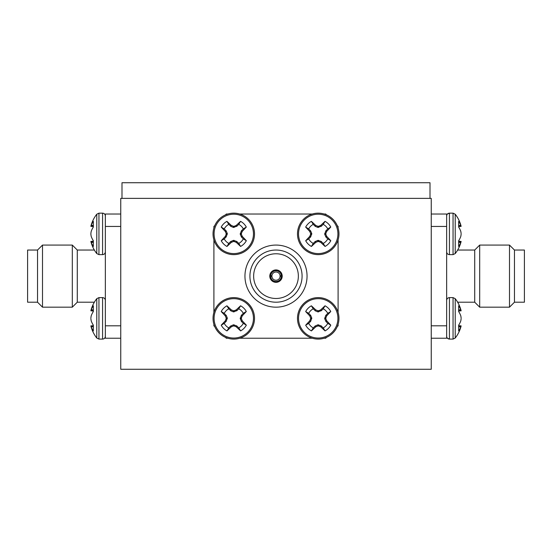 <?xml version="1.0" encoding="UTF-8"?>
<svg xmlns="http://www.w3.org/2000/svg" width="552" height="552" viewBox="0 0 552 552"><rect width="100%" height="100%" fill="white"/><g stroke="black" fill="none" stroke-linecap="round" stroke-linejoin="round"><path stroke-width="0.83" d="M120.75 198.375L431.25 198.375L431.25 369.274L120.75 369.274L120.75 198.375M228.783 243.432L226.962 246.461A31.747 2.767 -45.1 0 0 231.184 242.487L230.598 241.617L233.448 240.355L236.684 241.417L238.781 243.418L240.617 246.44A14.29 14.29 0 0 0 246.337 240.707A31.747 2.767 -135.1 0 0 242.362 236.484L241.493 237.07L240.23 234.22L241.293 230.984L243.294 228.887L246.316 227.051A14.29 14.29 0 0 0 240.582 221.331A31.747 2.767 134.9 0 0 236.359 225.306L236.946 226.175L233.434 227.438L230.86 226.375L228.763 224.374A10.757 10.757 0 0 0 224.236 228.907L226.244 230.998L227.314 233.572L226.251 236.808L224.25 238.906A10.757 10.757 0 0 0 228.783 243.432L230.598 241.617M226.065 237.091L225.188 236.511A31.747 2.767 134.9 0 0 221.228 240.741A14.29 14.29 0 0 0 226.962 246.461M238.781 243.418A10.757 10.757 0 0 0 243.308 238.885L246.337 240.707M248.455 248.545A20.741 20.741 0 0 0 248.421 219.213A20.741 20.741 0 0 0 219.089 219.247A20.741 20.741 0 0 0 219.123 248.579A20.741 20.741 0 0 0 248.455 248.545M219.868 247.834A19.686 19.686 0 0 0 247.71 247.8A19.686 19.686 0 0 0 247.675 219.958A19.686 19.686 0 0 0 219.834 219.993A19.686 19.686 0 0 0 219.868 247.834M225.188 236.511L226.251 236.808M227.314 234.234L226.161 234.234A31.505 2.746 112.4 0 0 225.368 236.221M226.161 234.234L226.161 233.572L227.314 233.572M226.244 230.998L225.361 231.592A31.505 2.746 67.4 0 0 226.161 233.572M225.361 231.592L226.051 230.722M230.577 226.189L231.157 225.313A31.747 2.767 -135.1 0 0 226.927 221.352A14.29 14.29 0 0 0 221.207 227.086A31.747 2.767 44.9 0 0 225.181 231.309M231.157 225.313L230.86 226.375M233.434 227.438L233.434 226.285A31.505 2.746 -157.6 0 0 231.447 225.492M233.434 226.285L234.096 226.285L234.096 227.438M236.67 226.368L236.077 225.485A31.505 2.746 157.4 0 0 234.096 226.285M241.479 230.702L242.356 231.281A31.747 2.767 -45.1 0 0 246.316 227.051M242.356 231.281L241.293 230.984M240.23 233.558L241.383 233.558A31.505 2.746 -67.6 0 0 242.176 231.571M241.383 233.558L241.383 234.22L240.23 234.22M241.3 236.794L242.183 236.201A31.505 2.746 -112.6 0 0 241.383 234.22M236.967 241.603L236.387 242.48A31.747 2.767 44.9 0 0 240.617 246.44M236.387 242.48L236.684 241.417M234.11 240.355L234.11 241.507A31.505 2.746 22.4 0 0 236.097 242.3M234.11 241.507L233.448 241.507L233.448 240.355M230.874 241.424L231.467 242.307A31.505 2.746 -22.6 0 0 233.448 241.507M243.294 228.887A10.757 10.757 0 0 0 238.761 224.36L240.582 221.331M243.308 238.885L241.493 237.07M238.761 224.36L236.946 226.175M224.25 238.906L221.228 240.741M224.236 228.907L221.207 227.086M228.763 224.374L226.927 221.352M244.95 276.124A31.05 31.05 0 0 1 276 245.074A31.05 31.05 0 0 1 307.05 276.124A31.05 31.05 0 0 1 276 307.174A31.05 31.05 0 0 1 244.95 276.124M253.644 276.124A22.356 22.356 0 0 0 276 298.48A22.356 22.356 0 0 0 298.356 276.124A22.356 22.356 0 0 0 276 253.768A22.356 22.356 0 0 0 253.644 276.124M302.082 276.124A26.082 26.082 0 0 0 276 250.042A26.082 26.082 0 0 0 249.918 276.124A26.082 26.082 0 0 0 276 302.206A26.082 26.082 0 0 0 302.082 276.124M269.79 276.124A6.21 6.21 0 0 0 276 282.334A6.21 6.21 0 0 0 282.21 276.124A6.21 6.21 0 0 0 276 269.914A6.21 6.21 0 0 0 269.79 276.124M326.556 214.9L325.68 214.024L324.169 214.024M312.287 214.024L239.713 214.024M227.831 214.024L226.32 214.024L225.444 214.9M213.9 227.955L213.9 226.444L214.776 225.568M213.9 239.837L213.9 312.411M213.9 324.293L213.9 325.804L214.776 326.68M227.831 338.224L226.32 338.224L225.444 337.348M239.713 338.224L312.287 338.224M324.169 338.224L325.68 338.224L326.556 337.348M338.1 324.293L338.1 325.804L337.224 326.68M338.1 312.411L338.1 239.837M338.1 227.955L338.1 226.444L337.224 225.568M282.065 275.627L280.071 275.627A4.099 4.099 0 0 1 280.071 276.621L282.065 276.621A6.086 6.086 0 0 0 276 270.038A6.086 6.086 0 0 0 269.935 276.621A6.086 6.086 0 0 0 276 282.21A6.086 6.086 0 0 0 282.065 276.621M269.935 276.621L271.929 276.621A4.099 4.099 0 0 0 280.071 276.621M271.929 276.621A4.099 4.099 0 0 1 271.929 275.627L269.935 275.627M270.68 275.627A5.341 5.341 0 0 1 281.32 275.627M280.071 275.627A4.099 4.099 0 0 0 271.929 275.627M281.32 276.621A5.341 5.341 0 0 1 270.68 276.621M313.239 327.888L311.418 330.917A31.747 2.767 -45.1 0 0 315.64 326.943L315.054 326.073L317.904 324.811L321.14 325.873L323.237 327.874L325.073 330.896A14.29 14.29 0 0 0 330.793 325.162A31.747 2.767 -135.1 0 0 326.818 320.94L325.949 321.526L324.686 318.676L325.749 315.44L327.75 313.343L330.772 311.507A14.29 14.29 0 0 0 325.038 305.787A31.747 2.767 134.9 0 0 320.815 309.762L321.402 310.631L317.89 311.894L315.316 310.831L313.219 308.83A10.757 10.757 0 0 0 308.692 313.363L310.7 315.454L311.77 318.028L310.707 321.264L308.706 323.362A10.757 10.757 0 0 0 313.239 327.888L315.054 326.073M310.521 321.547L309.644 320.967A31.747 2.767 134.9 0 0 305.684 325.197A14.29 14.29 0 0 0 311.418 330.917M323.237 327.874A10.757 10.757 0 0 0 327.764 323.341L330.793 325.162M332.911 333.001A20.741 20.741 0 0 0 332.877 303.669A20.741 20.741 0 0 0 303.545 303.703A20.741 20.741 0 0 0 303.579 333.035A20.741 20.741 0 0 0 332.911 333.001M304.325 332.29A19.686 19.686 0 0 0 332.166 332.256A19.686 19.686 0 0 0 332.132 304.414A19.686 19.686 0 0 0 304.29 304.449A19.686 19.686 0 0 0 304.325 332.29M309.644 320.967L310.707 321.264M311.77 318.69L310.617 318.69A31.505 2.746 112.4 0 0 309.824 320.677M310.617 318.69L310.617 318.028L311.77 318.028M310.7 315.454L309.817 316.048A31.505 2.746 67.4 0 0 310.617 318.028M309.817 316.048L310.507 315.178M315.033 310.645L315.613 309.769A31.747 2.767 -135.1 0 0 311.383 305.808A14.29 14.29 0 0 0 305.663 311.542A31.747 2.767 44.9 0 0 309.637 315.765M315.613 309.769L315.316 310.831M317.89 311.894L317.89 310.741A31.505 2.746 -157.6 0 0 315.903 309.948M317.89 310.741L318.552 310.741L318.552 311.894M321.126 310.824L320.533 309.941A31.505 2.746 157.4 0 0 318.552 310.741M325.935 315.157L326.812 315.737A31.747 2.767 -45.1 0 0 330.772 311.507M326.812 315.737L325.749 315.44M324.686 318.014L325.839 318.014A31.505 2.746 -67.6 0 0 326.632 316.027M325.839 318.014L325.839 318.676L324.686 318.676M325.756 321.25L326.639 320.657A31.505 2.746 -112.6 0 0 325.839 318.676M321.423 326.059L320.843 326.936A31.747 2.767 44.9 0 0 325.073 330.896M320.843 326.936L321.14 325.873M318.566 324.811L318.566 325.963A31.505 2.746 22.4 0 0 320.553 326.756M318.566 325.963L317.904 325.963L317.904 324.811M315.33 325.88L315.923 326.763A31.505 2.746 -22.6 0 0 317.904 325.963M327.75 313.343A10.757 10.757 0 0 0 323.217 308.816L325.038 305.787M327.764 323.341L325.949 321.526M323.217 308.816L321.402 310.631M308.706 323.362L305.684 325.197M308.692 313.363L305.663 311.542M313.219 308.83L311.383 305.808M228.783 327.888L226.962 330.917A31.747 2.767 -45.1 0 0 231.184 326.943L230.598 326.073L233.448 324.811L236.684 325.873L238.781 327.874L240.617 330.896A14.29 14.29 0 0 0 246.337 325.162A31.747 2.767 -135.1 0 0 242.362 320.94L241.493 321.526L240.23 318.676L241.293 315.44L243.294 313.343L246.316 311.507A14.29 14.29 0 0 0 240.582 305.787A31.747 2.767 134.9 0 0 236.359 309.762L236.946 310.631L233.434 311.894L230.86 310.831L228.763 308.83A10.757 10.757 0 0 0 224.236 313.363L226.244 315.454L227.314 318.028L226.251 321.264L224.25 323.362A10.757 10.757 0 0 0 228.783 327.888L230.598 326.073M226.065 321.547L225.188 320.967A31.747 2.767 134.9 0 0 221.228 325.197A14.29 14.29 0 0 0 226.962 330.917M238.781 327.874A10.757 10.757 0 0 0 243.308 323.341L246.337 325.162M248.455 333.001A20.741 20.741 0 0 0 248.421 303.669A20.741 20.741 0 0 0 219.089 303.703A20.741 20.741 0 0 0 219.123 333.035A20.741 20.741 0 0 0 248.455 333.001M219.868 332.29A19.686 19.686 0 0 0 247.71 332.256A19.686 19.686 0 0 0 247.675 304.414A19.686 19.686 0 0 0 219.834 304.449A19.686 19.686 0 0 0 219.868 332.29M225.188 320.967L226.251 321.264M227.314 318.69L226.161 318.69A31.505 2.746 112.4 0 0 225.368 320.677M226.161 318.69L226.161 318.028L227.314 318.028M226.244 315.454L225.361 316.048A31.505 2.746 67.4 0 0 226.161 318.028M225.361 316.048L226.051 315.178M230.577 310.645L231.157 309.769A31.747 2.767 -135.1 0 0 226.927 305.808A14.29 14.29 0 0 0 221.207 311.542A31.747 2.767 44.9 0 0 225.181 315.765M231.157 309.769L230.86 310.831M233.434 311.894L233.434 310.741A31.505 2.746 -157.6 0 0 231.447 309.948M233.434 310.741L234.096 310.741L234.096 311.894M236.67 310.824L236.077 309.941A31.505 2.746 157.4 0 0 234.096 310.741M241.479 315.157L242.356 315.737A31.747 2.767 -45.1 0 0 246.316 311.507M242.356 315.737L241.293 315.44M240.23 318.014L241.383 318.014A31.505 2.746 -67.6 0 0 242.176 316.027M241.383 318.014L241.383 318.676L240.23 318.676M241.3 321.25L242.183 320.657A31.505 2.746 -112.6 0 0 241.383 318.676M236.967 326.059L236.387 326.936A31.747 2.767 44.9 0 0 240.617 330.896M236.387 326.936L236.684 325.873M234.11 324.811L234.11 325.963A31.505 2.746 22.4 0 0 236.097 326.756M234.11 325.963L233.448 325.963L233.448 324.811M230.874 325.88L231.467 326.763A31.505 2.746 -22.6 0 0 233.448 325.963M243.294 313.343A10.757 10.757 0 0 0 238.761 308.816L240.582 305.787M243.308 323.341L241.493 321.526M238.761 308.816L236.946 310.631M224.25 323.362L221.228 325.197M224.236 313.363L221.207 311.542M228.763 308.83L226.927 305.808M313.239 243.432L311.418 246.461A31.747 2.767 -45.1 0 0 315.64 242.487L315.054 241.617L317.904 240.355L321.14 241.417L323.237 243.418L325.073 246.44A14.29 14.29 0 0 0 330.793 240.707A31.747 2.767 -135.1 0 0 326.818 236.484L325.949 237.07L324.686 234.22L325.749 230.984L327.75 228.887L330.772 227.051A14.29 14.29 0 0 0 325.038 221.331A31.747 2.767 134.9 0 0 320.815 225.306L321.402 226.175L317.89 227.438L315.316 226.375L313.219 224.374A10.757 10.757 0 0 0 308.692 228.907L310.7 230.998L311.77 233.572L310.707 236.808L308.706 238.906A10.757 10.757 0 0 0 313.239 243.432L315.054 241.617M310.521 237.091L309.644 236.511A31.747 2.767 134.9 0 0 305.684 240.741A14.29 14.29 0 0 0 311.418 246.461M323.237 243.418A10.757 10.757 0 0 0 327.764 238.885L330.793 240.707M332.911 248.545A20.741 20.741 0 0 0 332.877 219.213A20.741 20.741 0 0 0 303.545 219.247A20.741 20.741 0 0 0 303.579 248.579A20.741 20.741 0 0 0 332.911 248.545M304.325 247.834A19.686 19.686 0 0 0 332.166 247.8A19.686 19.686 0 0 0 332.132 219.958A19.686 19.686 0 0 0 304.29 219.993A19.686 19.686 0 0 0 304.325 247.834M309.644 236.511L310.707 236.808M311.77 234.234L310.617 234.234A31.505 2.746 112.4 0 0 309.824 236.221M310.617 234.234L310.617 233.572L311.77 233.572M310.7 230.998L309.817 231.592A31.505 2.746 67.4 0 0 310.617 233.572M309.817 231.592L310.507 230.722M315.033 226.189L315.613 225.313A31.747 2.767 -135.1 0 0 311.383 221.352A14.29 14.29 0 0 0 305.663 227.086A31.747 2.767 44.9 0 0 309.637 231.309M315.613 225.313L315.316 226.375M317.89 227.438L317.89 226.285A31.505 2.746 -157.6 0 0 315.903 225.492M317.89 226.285L318.552 226.285L318.552 227.438M321.126 226.368L320.533 225.485A31.505 2.746 157.4 0 0 318.552 226.285M325.935 230.702L326.812 231.281A31.747 2.767 -45.1 0 0 330.772 227.051M326.812 231.281L325.749 230.984M324.686 233.558L325.839 233.558A31.505 2.746 -67.6 0 0 326.632 231.571M325.839 233.558L325.839 234.22L324.686 234.22M325.756 236.794L326.639 236.201A31.505 2.746 -112.6 0 0 325.839 234.22M321.423 241.603L320.843 242.48A31.747 2.767 44.9 0 0 325.073 246.44M320.843 242.48L321.14 241.417M318.566 240.355L318.566 241.507A31.505 2.746 22.4 0 0 320.553 242.3M318.566 241.507L317.904 241.507L317.904 240.355M315.33 241.424L315.923 242.307A31.505 2.746 -22.6 0 0 317.904 241.507M327.75 228.887A10.757 10.757 0 0 0 323.217 224.36L325.038 221.331M327.764 238.885L325.949 237.07M323.217 224.36L321.402 226.175M308.706 238.906L305.684 240.741M308.692 228.907L305.663 227.086M313.219 224.374L311.383 221.352M460.83 320.677A31.505 29.014 167.1 0 0 461.127 318.69L461.127 318.676A31.505 29.014 167.1 0 1 460.83 320.677L460.761 320.967A31.747 22.39 172.9 0 1 458.657 325.197L458.657 330.917A31.747 22.39 7.1 0 0 460.761 326.943L458.657 326.791M458.657 311.038L461.141 310.804A31.781 31.781 0 0 0 455.221 298.666L455.221 338.038L453.047 339.094L449.425 339.094C447.755 338.942 446.83 338.017 446.651 336.32M458.657 309.92L460.761 309.769A31.747 22.335 173 0 0 458.657 305.808L458.657 311.542A31.747 22.335 7 0 1 460.761 315.765L460.83 316.048A31.505 28.98 12.8 0 1 461.127 318.028A31.505 29.014 12.9 0 0 460.83 316.027L460.761 315.737A31.747 22.39 7.1 0 0 458.657 311.507M458.657 310.976L461.127 310.741A31.505 11.972 174.6 0 0 460.83 309.948L458.657 310.114M458.657 326.598L460.83 326.763A31.505 12.047 5.4 0 0 461.127 325.963L458.657 325.728M93.343 311.507A31.747 22.39 -7.1 0 0 91.239 315.737A31.747 22.39 -7.1 0 1 93.343 311.507L93.343 305.787A31.747 22.39 -172.9 0 0 91.239 309.762L93.343 309.913M91.17 316.027A31.505 29.014 -12.9 0 0 90.873 318.014L90.873 318.028A31.505 29.014 -12.9 0 1 91.17 316.027L91.239 315.737M93.343 326.784L91.17 326.756L93.343 326.591M460.761 320.967A31.747 22.39 172.9 0 1 458.657 325.197M93.343 325.728L90.873 325.963A31.505 11.972 -5.4 0 0 91.17 326.756L91.239 326.936A31.747 22.335 -7 0 0 93.343 330.896L93.343 325.162A31.747 22.335 -173 0 1 91.239 320.94A31.747 22.39 -172.9 0 0 93.343 325.197M93.343 325.666L90.859 325.901A31.781 31.781 0 0 0 96.779 338.038L96.779 298.666A31.781 31.781 0 0 0 90.859 310.804A31.781 31.781 0 0 1 94.357 302.206L77.28 302.206L77.28 250.042L72.312 245.074L42.504 245.074L42.504 307.174L72.312 307.174L72.312 245.074M91.239 320.967L91.17 320.677A31.505 29.014 -167.1 0 1 90.873 318.69L90.873 318.69A31.505 28.98 -167.2 0 0 91.17 320.657L91.239 320.967M93.343 310.107L91.17 309.941A31.505 12.047 -174.6 0 0 90.873 310.741L93.343 310.976M458.657 240.741A31.747 22.39 172.9 0 0 460.761 236.511A31.747 22.39 172.9 0 1 458.657 240.741L458.657 246.461A31.747 22.39 7.1 0 0 460.761 242.487L458.657 242.335M460.83 236.221A31.505 29.014 167.1 0 0 461.127 234.234L461.127 234.22A31.505 29.014 167.1 0 1 460.83 236.221L460.761 236.511M458.657 225.464L460.83 225.492L458.657 225.658M93.343 242.328L91.239 242.48A31.747 22.335 -7 0 0 93.343 246.44L93.343 240.707A31.747 22.335 -173 0 1 91.239 236.484A31.747 22.39 -172.9 0 0 93.343 240.741M93.343 241.21L90.859 241.445A31.781 31.781 0 0 0 96.779 253.582L96.779 214.21A31.781 31.781 0 0 0 90.859 226.348L93.343 226.582M91.17 231.571A31.505 29.014 -12.9 0 0 90.873 233.558L90.873 234.22A31.505 28.98 -167.2 0 0 91.17 236.201L91.17 236.221A31.505 29.014 -167.1 0 1 90.873 234.234L90.873 233.572A31.505 29.014 -12.9 0 1 91.17 231.571L91.239 231.281A31.747 22.39 -7.1 0 1 93.343 227.051L93.343 221.331A31.747 22.39 -172.9 0 0 91.239 225.306L93.343 225.457M93.343 225.651L91.17 225.485A31.505 12.047 -174.6 0 0 90.873 226.285L93.343 226.52M93.343 241.272L90.873 241.507A31.505 11.972 -5.4 0 0 91.17 242.3L93.343 242.135M453.047 254.638L453.047 213.155L455.221 214.21L455.221 253.582L453.047 254.638L449.425 254.638C447.755 254.486 446.83 253.561 446.651 251.864M458.657 226.52L461.127 226.285A31.505 11.972 174.6 0 0 460.83 225.492L460.761 225.313A31.747 22.335 173 0 0 458.657 221.352L458.657 227.086A31.747 22.335 7 0 1 460.761 231.309L460.83 231.592A31.505 28.98 12.8 0 1 461.127 233.572A31.505 29.014 12.9 0 0 460.83 231.571L460.761 231.281A31.747 22.39 7.1 0 0 458.657 227.051M458.657 242.142L460.83 242.307A31.505 12.047 5.4 0 0 461.127 241.507L458.657 241.272M91.239 231.281A31.747 22.39 -7.1 0 1 93.343 227.051M514.464 250.042L514.464 302.206L509.496 307.174L509.496 245.074L514.464 250.042L524.4 250.042L524.4 302.206L514.464 302.206M474.72 302.206L479.688 307.174L479.688 245.074L474.72 250.042L474.72 302.206L457.642 302.206M431.25 338.224L446.651 338.224L446.651 214.024L431.25 214.024M446.651 226.444L431.25 226.444M431.25 325.804L446.651 325.804M37.536 250.042L27.6 250.042L27.6 302.206L37.536 302.206L37.536 250.042L42.504 245.074M120.75 214.024L105.349 214.024L105.349 338.224L120.75 338.224M105.349 325.804L120.75 325.804M120.75 226.444L105.349 226.444M121.992 198.375L121.992 182.726L430.008 182.726L430.008 198.375M248.421 219.213A20.741 20.741 0 0 0 219.089 219.247A20.741 20.741 0 0 0 219.123 248.579M332.877 303.669A20.741 20.741 0 0 0 303.545 303.703A20.741 20.741 0 0 0 303.579 333.035M248.421 303.669A20.741 20.741 0 0 0 219.089 303.703A20.741 20.741 0 0 0 219.123 333.035M332.877 219.213A20.741 20.741 0 0 0 303.545 219.247A20.741 20.741 0 0 0 303.579 248.579M447.479 338.3L449.425 339.094L449.425 297.611L453.047 297.611L453.047 339.094L455.221 338.038A31.781 31.781 0 0 0 461.141 325.901L458.657 325.666M90.859 325.901A31.781 31.781 0 0 0 96.779 338.038L98.953 339.094L98.953 297.611L102.575 297.611C104.245 297.763 105.17 298.687 105.349 300.385M96.779 338.038L98.953 339.094L102.575 339.094L102.575 297.611M96.779 253.582L98.953 254.638L98.953 213.155L102.575 213.155C104.245 213.307 105.17 214.231 105.349 215.929M98.953 254.638L102.575 254.638L102.575 213.155L98.953 213.155L96.779 214.21A31.781 31.781 0 0 0 90.859 226.348M461.141 226.348L458.657 226.582L461.141 226.348A31.781 31.781 0 0 0 455.221 214.21L453.047 213.155L449.425 213.155L449.425 254.638M449.425 297.611C447.755 297.763 446.83 298.687 446.651 300.385M453.047 297.611L455.221 298.666M102.575 339.094C104.245 338.942 105.17 338.017 105.349 336.32M98.953 297.611L96.779 298.666M93.343 311.038L90.859 310.804M446.651 215.929C446.83 214.231 447.755 213.307 449.425 213.155L447.479 213.948M102.575 254.638C104.245 254.486 105.17 253.561 105.349 251.864M455.221 253.582A31.781 31.781 0 0 0 461.141 241.445L458.657 241.21M90.859 241.445A31.781 31.781 0 0 0 94.357 250.042L77.28 250.042M98.953 213.155L96.779 214.21M479.688 245.074L509.496 245.074M474.72 250.042L457.642 250.042M479.688 307.174L509.496 307.174M77.28 302.206L72.312 307.174M37.536 302.206L42.504 307.174"/></g></svg>
